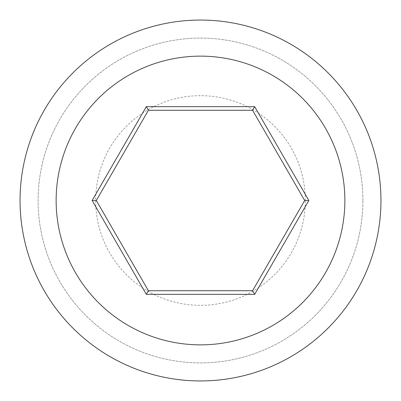 <?xml version="1.0" encoding="UTF-8"?>
<svg xmlns="http://www.w3.org/2000/svg" width="401" height="401" viewBox="0 0 401 401"><rect width="100%" height="100%" fill="white"/><g stroke="black" fill="none" stroke-linecap="round" stroke-linejoin="round"><path stroke-width="0.3" stroke-dasharray="2 1.5" d="M305.331 200.5A104.831 104.831 0 0 0 148.084 109.714A104.831 104.831 0 0 0 148.084 291.286A104.831 104.831 0 0 0 305.331 200.5M252.59 110.275L148.41 110.275L96.315 200.5L148.41 290.725L252.59 290.725L304.685 200.5L252.59 110.275M362.905 200.5A162.405 162.405 0 0 0 119.297 59.854A162.405 162.405 0 0 0 119.297 341.146A162.405 162.405 0 0 0 362.905 200.5A162.405 162.405 0 0 0 119.297 59.854A162.405 162.405 0 0 0 119.297 341.146A162.405 162.405 0 0 0 362.905 200.5M380.95 200.5A180.45 180.45 0 0 0 110.275 44.225A180.45 180.45 0 0 0 110.275 356.775A180.45 180.45 0 0 0 380.95 200.5"/><path stroke-width="0.6" d="M252.59 110.275L254.675 106.666L308.85 200.5L254.675 294.334L146.325 294.334L92.15 200.5L96.315 200.5L148.41 290.725L252.59 290.725L304.685 200.5L252.59 110.275L148.41 110.275L96.315 200.5M146.325 294.334L148.41 290.725M92.15 200.5L146.325 106.666L148.41 110.275M308.85 200.5L304.685 200.5M146.325 106.666L254.675 106.666M56.14 200.5A144.36 144.36 0 0 1 272.68 75.478A144.36 144.36 0 0 1 272.68 325.522A144.36 144.36 0 0 1 56.14 200.5M254.675 294.334L252.59 290.725M20.05 200.5A180.45 180.45 0 0 1 200.5 20.05A180.45 180.45 0 0 1 380.95 200.5A180.45 180.45 0 0 1 200.5 380.95A180.45 180.45 0 0 1 20.05 200.5"/></g></svg>
